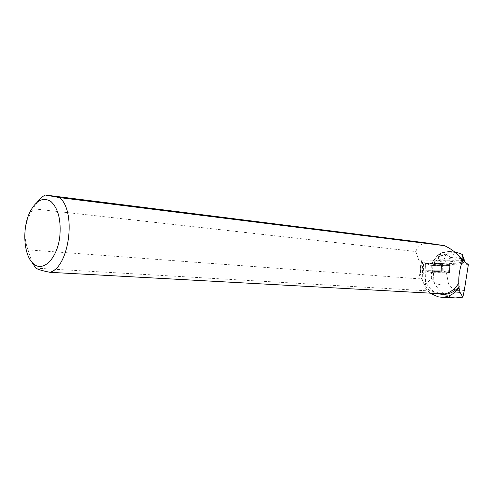 <?xml version="1.0" encoding="UTF-8"?>
<svg xmlns="http://www.w3.org/2000/svg" width="493" height="493" viewBox="0 0 493 493"><rect width="100%" height="100%" fill="white"/><g stroke="black" fill="none" stroke-linecap="round" stroke-linejoin="round"><path stroke-width="0.37" stroke-dasharray="2.46 1.85" d="M435.602 272.099L433.353 271.686C432.564 271.138 440.884 271.403 441.266 271.939C440.933 272.284 439.041 272.333 435.602 272.099M449.388 272.826L442.196 270.774L425.083 270.762L432.558 272.82L449.443 272.851L449.684 265.622L432.866 265.696L425.41 263.515L442.504 263.453L444.088 263.601L449.684 265.622M435.911 264.907L433.667 264.47C432.879 263.884 441.192 264.131 441.574 264.704C441.235 265.074 439.349 265.142 435.911 264.907M456.198 252.182L450.245 252.884C452.642 253.365 454.287 255.041 455.181 257.913L462.545 256.791L464.48 262.06L465.38 262.942L456.555 264.168L447.78 264.704L449.296 265.252L449.141 272.74L442.19 270.774L425.81 270.657L425.373 284.979L423.222 285.681L422.797 282.649L422.402 262.313L423.697 262.572L422.797 282.649M465.38 262.942L444.883 260.711L444.008 259.823L445.721 254.918L438.542 256.07L439.701 254.283L441.716 252.81L449.092 251.368L447.804 252.761L449.998 257.346L448.772 260.883M425.81 270.657L426.143 263.176L433.267 263.194L436.323 261.986L444.883 260.711M426.143 263.176L423.697 262.572M422.402 262.313L424.214 261.986L421.09 261.352L419.241 278.816L28.039 249.846L31.953 262.276M461.084 258.116L418.033 258.042L418.754 260.15L422.014 260.822L421.09 261.352M468.35 264.649L449.296 265.252M447.78 264.704L444.088 263.601L433.267 263.194M440.606 271.723C436.81 271.273 434.395 271.261 433.347 271.68C433.741 272.216 442.03 272.481 441.272 271.933L440.606 271.723M440.915 264.482C437.42 264.032 434.992 264.014 433.637 264.414L438 265.037L441.58 264.704L440.915 264.482M439.577 264.821L438.006 264.809M433.982 264.384L433.649 264.186M425.373 284.979L431.338 278.385L433.174 280.8L433.526 272.697L431.597 272.524L426.007 270.719M433.526 272.697L449.141 272.74M431.338 278.385L431.597 272.524M464.301 290.439C458.163 291.677 452.956 289.804 448.685 284.812C441.611 285.669 436.521 284.498 433.415 281.306C437.698 290.063 444.181 295.48 452.864 297.55L455.686 297.932M446.455 272.802L448.685 284.812M458.854 282.84C455.23 288.867 450.423 292.546 444.433 293.883L444.655 293.945M460.764 257.617L462.083 262.196M442.449 294.364C429.039 293.933 419.635 276.739 424.214 261.986M429.982 293.138L423.222 285.681M444.815 293.908L444.433 293.883M421.41 261.419C418.502 273.898 421.453 283.752 430.253 290.987L437.118 293.526M430.605 291.049C421.663 283.876 418.649 274.003 421.577 261.432M37.32 202.062L33.308 208.785L415.821 251.541C417.368 247.036 420.634 244.127 425.613 242.821M35.847 268.161L430.253 290.987M28.039 249.846C22.715 235.531 24.471 221.844 33.308 208.785M431.412 291.098L445.234 293.933M415.821 251.541L418.033 258.042M422.014 260.822L419.241 278.816M433.415 281.306L433.174 280.8M464.48 262.06L456.598 263.17L456.555 264.168M444.008 259.823L436.367 260.982L436.323 261.986M462.545 256.791L462.255 254.394M447.804 252.761L445.721 254.918M440.292 253.445L440.711 254.936L442.585 255.146L446.116 254.098L446.868 253.137L443.663 252.78L440.964 253.229L438.185 254.628L436.613 256.871L438.542 256.07L436.367 260.982L432.503 262.522L432.453 263.743L433.255 263.422M447.773 264.932L439.571 265.049M446.116 254.098L449.536 258.295L455.181 257.913L456.598 263.17L445.154 263.878L445.105 265.092M433.637 264.414L432.453 263.743M438 265.037L433.969 264.605M444.896 262.27L445.154 263.878L436.878 263.823L440.249 259.774C442.967 259.478 444.52 260.31 444.896 262.27L449.536 258.295M433.224 261.007L434.561 259.053L435.227 259.226L434.284 263.527L432.503 262.522L433.224 261.007L436.613 256.871M436.878 263.823L436.823 265.024M434.222 264.747L434.271 263.539L436.866 263.804M440.249 259.774L438.708 258.523L437.833 258.424L435.227 259.226M425.477 263.545L439.892 263.441C446.972 263.613 446.627 264.889 449.684 265.622L431.055 265.456L425.477 263.545L425.151 270.793M444.088 263.601L443.78 270.922L444.088 263.601M432.558 272.82L432.866 265.696M448.92 265.758L448.618 272.949M431.32 265.548L431.011 272.678M442.196 270.774L442.504 263.453L442.19 270.774M462.847 260.279L418.754 260.15M438.111 296.811L452.864 297.55M463.543 262.492L462.699 260.199M461.306 258.597L449.998 257.346M450.245 252.884L446.868 253.137M443.663 252.78L444.852 252.274M449.499 251.504L454.928 252.12M442.585 255.146L438.708 258.523M437.833 258.424L440.711 254.936M425.083 270.762L425.41 263.515M449.443 272.851L449.739 265.653M441.266 271.939L441.574 264.704L441.272 271.933M465.349 262.861L465.041 262.023M449.166 251.381L454.725 252.009M443.651 252.28L449.092 251.375M440.958 253.229L442.899 252.41M438.166 254.653L434.561 259.053"/><path stroke-width="0.74" d="M455.686 297.932L462.847 297.143L464.301 290.439L468.35 264.649L462.816 260.249L462.083 262.196L460.764 257.617C455.994 252.508 450.59 248.534 444.557 245.699L425.613 242.821L45.276 195.031C42.423 196.442 39.773 198.79 37.32 202.062M45.276 195.031L59.653 197.607C76.649 211.602 69.334 267.151 49.953 272.315L444.655 293.945C450.516 292.546 455.23 288.904 458.804 283.019C458.539 276.154 459.636 269.153 462.089 262.023M59.653 197.607L444.557 245.699M462.847 297.143L460.024 292.287L459.045 287.93L458.804 283.019M459.045 287.93L455.236 292.004C450.904 295.634 446.227 297.365 441.198 297.205L438.111 296.811L429.982 293.138M459.205 286.421C454.558 291.887 449.061 294.537 442.72 294.376L442.449 294.364M437.118 293.526L441.512 294.315L444.815 293.908M460.863 257.876L462.816 260.249M31.953 262.276L35.847 268.161C37.56 269.357 42.262 270.737 49.953 272.315M59.758 237.065C61.268 220.482 58.365 208.662 51.044 201.606C43.267 196.707 36.242 200.158 29.962 211.941C21.957 228.253 23.485 254.776 33.136 263.49C42.645 272.802 56.997 259.256 59.758 237.065M462.699 260.199L462.144 258.689L462.255 254.394L456.198 252.182M455.236 292.004L460.024 292.287M462.144 258.689L461.306 258.597M441.512 294.315L442.72 294.376M456.124 297.951L441.192 297.205M465.041 262.023L462.422 254.881M454.725 252.009L456.426 252.206"/></g></svg>

